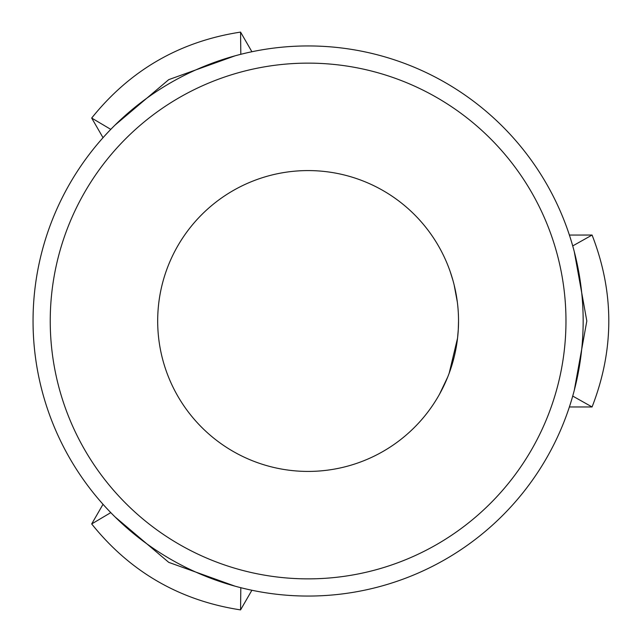 <?xml version="1.0" encoding="UTF-8"?>
<svg xmlns="http://www.w3.org/2000/svg" width="642" height="642" viewBox="0 0 642 642"><rect width="100%" height="100%" fill="white"/><g stroke="black" fill="none" stroke-linecap="round" stroke-linejoin="round"><path stroke-width="0.96" d="M458.532 321A150.421 150.421 0 0 1 308.104 471.421A150.421 150.421 0 0 1 157.683 321A150.421 150.421 0 0 1 308.104 170.579A150.421 150.421 0 0 1 458.532 321L458.292 329.426M449.191 373.163L457.545 338.19L458.091 332.46M458.412 326.842L458.532 321.209M453.934 357.907L449.456 372.44M447.683 377.087L439.577 394.1M435.124 401.587L435.766 400.56M426.794 413.416L426.312 414.026M426.232 414.13L426.786 413.424M439.577 394.084L447.699 377.055M458.284 329.547L457.553 338.101M457.337 302.101L454.167 285.032L457.337 302.101M452.923 280.329L450.202 271.638L452.923 280.329M445.973 260.829L446.254 261.487M559.752 264.713L559.511 263.621M33.047 321A275.057 275.057 0 0 1 308.104 45.943A275.057 275.057 0 0 1 583.161 321A275.057 275.057 0 0 1 308.104 596.057A275.057 275.057 0 0 1 33.047 321M50.236 321A257.867 257.867 0 0 0 308.104 578.867A257.867 257.867 0 0 0 565.971 321A257.867 257.867 0 0 0 308.104 63.133A257.867 257.867 0 0 0 50.236 321M240.814 587.695L240.565 609.9L251.889 590.255M240.565 609.9C179.792 600.559 130.165 571.902 91.686 523.944L103.025 504.299M91.686 523.944L110.785 512.629M114.982 516.858L168.75 562.368L235.052 586.178M110.785 129.371L91.686 118.056L103.033 137.693M235.052 55.822L168.75 79.632L114.982 125.142M91.686 118.056C130.165 70.098 179.792 41.441 240.565 32.1L240.814 54.305M251.905 51.745L240.565 32.1M569.39 406.956L592.076 406.956L572.72 396.074M574.285 390.32L586.82 321L574.285 251.68M572.72 245.926L592.076 235.044L569.39 235.06M592.076 235.044C614.37 292.351 614.37 349.649 592.076 406.956"/></g></svg>
